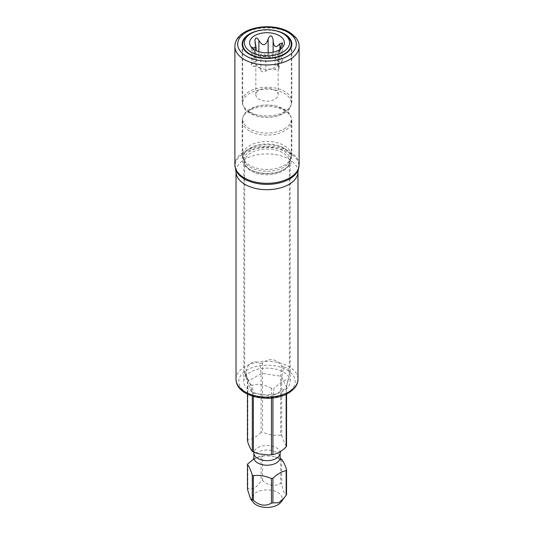<?xml version="1.0" encoding="UTF-8"?>
<svg xmlns="http://www.w3.org/2000/svg" width="534" height="534" viewBox="0 0 534 534"><rect width="100%" height="100%" fill="white"/><g stroke="black" fill="none" stroke-linecap="round" stroke-linejoin="round"><path stroke-width="0.4" stroke-dasharray="2.67 2" d="M280.884 502.247A15.212 8.784 0 0 0 277.753 492.455A15.212 8.784 0 0 0 258.376 491.434A15.212 8.784 0 0 0 253.116 502.247M280.624 458.726L280.624 483.337A20.045 11.574 180 0 1 281.171 483.644A20.045 11.574 180 0 1 281.705 483.958C283.32 491.834 284.936 495.312 286.544 494.397M247.456 489.257A20.045 11.574 180 0 1 247.849 488.41C252.275 490.239 256.687 487.689 261.079 480.767A20.045 11.574 180 0 1 262.554 480.54C268.602 485.86 274.623 486.794 280.624 483.337M262.561 363.06A22.335 12.896 0 0 0 259.898 363.467L261.079 373.633L261.079 432.44A20.045 11.574 180 0 1 262.554 432.213L262.561 363.06C269.743 357.613 276.151 358.608 281.785 366.03L280.624 376.203L280.624 435.01A20.045 11.574 180 0 1 281.171 435.31A20.045 11.574 180 0 1 281.705 435.631L281.705 376.824L283.734 367.158L287.766 367.586L289.335 373.146L288.887 378.259L287.719 380.835L286.544 387.257L286.544 394.105M272.921 397.95L272.921 395.747A20.045 11.574 180 0 1 271.446 395.974L271.439 388.331A22.335 12.896 0 0 0 274.102 387.918L272.921 395.747L286.151 388.111L286.151 394.292M281.705 459.347L281.705 483.958M253.59 459.187L261.079 456.156L261.079 480.767M261.079 456.156A20.045 11.574 180 0 1 262.554 455.929L262.554 480.54M280.624 435.01C275.15 435.871 269.123 434.943 262.554 432.213M261.079 432.44C256.574 436.732 252.168 439.275 247.849 440.076A20.045 11.574 180 0 0 247.456 440.93M286.544 446.064C285.376 445.229 283.761 441.751 281.705 435.631M262.554 455.929L265.625 455.749L275.411 456.89L280.223 458.572M247.849 440.076L247.849 381.276L245.827 371.597A22.335 12.896 0 0 0 245.113 373.132L247.456 382.124A20.045 11.574 180 0 1 247.849 381.276L261.079 373.633A20.045 11.574 0 0 1 262.554 373.406L280.624 376.203A20.045 11.574 0 0 1 281.705 376.824L286.544 387.257A20.045 11.574 0 0 1 286.151 388.111L288.173 379.794C287.252 379.113 285.456 379.607 282.793 381.263L274.102 387.918M288.173 379.794A22.335 12.896 0 0 0 288.253 379.654A22.335 12.896 0 0 0 288.887 378.259M283.734 367.158A22.335 12.896 0 0 0 281.785 366.03M245.827 371.597C246.748 367.479 248.544 364.622 251.207 363.033C254.05 361.458 256.947 361.605 259.898 363.467M284.175 34.223A24.29 14.024 0 0 0 249.825 34.223M284.175 113.175A24.29 14.024 0 0 0 291.29 103.256A24.29 14.024 0 0 0 276.292 90.299A24.29 14.024 0 0 0 249.825 93.343A24.29 14.024 0 0 0 242.71 103.256A24.29 14.024 0 0 0 257.708 116.212A24.29 14.024 0 0 0 284.175 113.175M284.175 128.968A24.29 14.024 0 0 0 291.29 119.049A24.29 14.024 0 0 0 276.292 106.092A24.29 14.024 0 0 0 249.825 109.136A24.29 14.024 0 0 0 242.71 119.049A24.29 14.024 0 0 0 257.708 132.005A24.29 14.024 0 0 0 284.175 128.968M251.881 47.766L254.084 50.723L254.084 66.363A6.815 3.932 180 0 1 260.879 70.288A2.657 1.535 0 0 0 262.855 71.763A2.657 1.535 0 0 0 265.839 71.055A6.815 3.932 180 0 1 275.123 69.614A2.657 1.535 0 0 0 279.108 68.285A2.657 1.535 0 0 0 278.755 67.518A6.815 3.932 180 0 1 277.854 65.562A6.815 3.932 180 0 1 281.244 62.158A2.657 1.535 0 0 0 282.566 60.829A2.657 1.535 0 0 0 279.916 59.294A6.815 3.932 180 0 1 273.121 55.369A2.657 1.535 0 0 0 271.145 53.894A2.657 1.535 0 0 0 268.161 54.601A6.815 3.932 180 0 1 258.877 56.043A2.657 1.535 0 0 0 254.892 57.372A2.657 1.535 0 0 0 255.245 58.139A6.815 3.932 180 0 1 256.146 60.095A6.815 3.932 180 0 1 252.756 63.499A2.657 1.535 0 0 0 251.434 64.828A2.657 1.535 0 0 0 254.084 66.363M279.108 68.285L279.108 51.137L275.123 53.981C271.426 58.133 268.328 58.606 265.839 55.416C263.676 53.413 262.02 53.16 260.879 54.648C260.505 57.438 258.236 56.13 254.084 50.723M278.334 51.284C279.202 50.79 279.342 50.99 278.755 51.885L278.755 67.518M279.582 49.729L278.755 51.885M274.897 58.266A11.167 6.448 0 0 0 262.728 56.871A11.167 6.448 0 0 0 255.833 62.825A11.167 6.448 0 0 0 259.103 67.384A11.167 6.448 0 0 0 271.272 68.786A11.167 6.448 0 0 0 278.167 62.825A11.167 6.448 0 0 0 274.897 58.266M278.167 94.738A11.167 6.448 180 0 0 274.897 90.179A11.167 6.448 0 0 0 262.728 88.784A11.167 6.448 0 0 0 255.833 94.738A11.167 6.448 0 0 0 259.103 99.297A11.167 6.448 180 0 0 271.272 100.699A11.167 6.448 180 0 0 278.167 94.738L278.167 62.825M250.266 384.233A22.335 12.896 0 0 0 252.215 385.354L253.376 393.178A20.045 11.574 180 0 1 252.295 392.557L250.266 384.233C245.607 376.223 243.891 372.525 245.113 373.132L244.665 373.146L244.665 161.895A22.335 12.896 0 0 0 258.456 173.81A22.335 12.896 0 0 0 282.793 171.013A22.335 12.896 0 0 0 289.335 161.895A22.335 12.896 0 0 0 275.544 149.981A22.335 12.896 0 0 0 251.207 152.777A22.335 12.896 0 0 0 244.665 161.895L245.093 162.743A23.636 13.644 0 0 0 283.714 167.269A23.636 13.644 0 0 0 288.907 162.743A23.636 13.644 0 0 0 280.05 146.243A23.636 13.644 0 0 0 250.286 147.971A23.636 13.644 0 0 0 245.093 162.743L242.71 155.487A24.29 14.024 0 0 0 257.708 168.437A24.29 14.024 0 0 0 284.175 165.4A24.29 14.024 0 0 0 291.29 155.487A24.29 14.024 0 0 0 276.292 142.531A24.29 14.024 0 0 0 249.825 145.568A24.29 14.024 0 0 0 242.71 155.487L242.71 119.049M271.439 388.331C264.257 384.293 257.849 383.299 252.215 385.354M252.295 396.061L252.295 392.557L247.456 382.124L247.456 394.105M271.446 398.097L271.446 395.974L253.376 393.178L253.376 396.395M247.849 463.792L247.849 488.41M259.097 30.538A24.844 14.345 180 0 1 274.903 30.538M249.431 130.903A24.844 14.345 180 0 1 242.156 120.757A24.844 14.345 180 0 1 244.665 114.476A24.844 14.345 180 0 1 249.431 110.618A24.844 14.345 180 0 1 284.569 110.618A24.844 14.345 180 0 1 289.335 114.476A24.844 14.345 180 0 1 291.844 120.757A24.844 14.345 180 0 1 284.569 130.903A24.844 14.345 180 0 1 249.431 130.903M284.569 148.879A24.844 14.345 0 0 0 257.495 145.769A24.844 14.345 0 0 0 242.156 159.025A24.844 14.345 0 0 0 249.431 169.165L249.431 169.165A24.844 14.345 0 0 0 284.569 169.165A24.844 14.345 0 0 0 291.844 159.025A24.844 14.345 0 0 0 284.569 148.879M249.431 111.693A24.844 14.345 180 0 1 244.665 107.835A24.844 14.345 180 0 1 242.156 101.547A24.844 14.345 180 0 1 249.431 91.401A24.844 14.345 180 0 1 284.569 91.401A24.844 14.345 180 0 1 291.844 101.547A24.844 14.345 180 0 1 289.335 107.835A24.844 14.345 180 0 1 284.569 111.693A24.844 14.345 180 0 1 249.431 111.693M249.431 169.165L250.613 169.852A23.169 13.377 0 0 0 283.387 169.852L283.387 169.852A23.169 13.377 0 0 0 290.169 160.387A23.169 13.377 0 0 0 283.387 150.928A23.169 13.377 0 0 0 250.613 150.928A23.169 13.377 0 0 0 243.831 160.387A23.169 13.377 0 0 0 250.613 169.852L249.431 169.165M243.831 381.496A23.169 13.377 0 0 1 250.613 372.038A23.169 13.377 180 0 1 275.864 369.141A23.169 13.377 180 0 1 290.169 381.496A23.169 13.377 180 0 1 283.387 390.961A23.169 13.377 0 0 1 258.136 393.858A23.169 13.377 0 0 1 243.831 381.496L243.831 160.387M280.123 453.072A13.123 7.576 180 0 0 276.278 447.719A13.123 7.576 0 0 0 261.98 446.077A13.123 7.576 0 0 0 253.877 453.072M253.877 457.631A13.123 7.576 0 0 1 261.98 450.636A13.123 7.576 0 0 1 276.278 452.278A13.123 7.576 180 0 1 280.123 457.631M275.123 53.981L275.123 69.614M265.839 55.416L265.839 71.055M260.879 54.648L260.879 70.288M252.756 48.561L252.756 63.499M255.245 42.5L255.245 58.139M258.877 51.665L258.877 56.043M268.161 52.806L268.161 54.601M273.121 52.185L273.121 55.369M279.916 49.048L279.916 59.294M281.244 46.525L281.244 62.158M286.938 393.011A28.195 16.28 180 0 1 247.062 393.011A28.195 16.28 180 0 1 247.062 369.989A28.195 16.28 180 0 1 286.938 369.989A28.195 16.28 180 0 1 286.938 393.011M236.015 379.22A30.985 17.889 180 0 1 245.086 366.571A30.985 17.889 180 0 1 278.861 362.693A30.985 17.889 180 0 1 297.985 379.22M297.985 171.788A30.985 17.889 0 0 0 278.861 155.26A30.985 17.889 0 0 0 245.086 159.139A30.985 17.889 0 0 0 236.015 171.788M298.352 169.405A31.92 18.43 0 0 0 281.932 149.667A31.92 18.43 0 0 0 244.432 152.918A31.92 18.43 0 0 0 235.648 169.405M299.107 164.786A32.107 18.536 0 0 0 279.289 147.658A32.107 18.536 0 0 0 244.298 151.676A32.107 18.536 0 0 0 234.893 164.786M299.107 46.418A32.107 18.536 0 0 0 289.702 33.308A32.107 18.536 0 0 0 254.711 29.29A32.107 18.536 0 0 0 234.893 46.418M258.589 453.82L253.383 451.117L253.777 452.138M280.41 451.524L280.617 451.117C280.851 450.803 278.781 454.18 268.375 454.955M280.617 459.587L275.411 456.89M253.383 459.587C253.149 459.907 255.219 456.53 265.625 455.749M289.335 373.146L289.335 161.895L288.907 162.743L291.29 155.487L291.29 119.049M291.29 103.256L291.29 47.159M251.461 108.629C258.703 104.964 267.013 104.163 276.398 106.219C283.748 109.27 286.858 111.005 285.737 111.426L285.737 110.878L282.539 113.675C275.297 117.34 266.987 118.141 257.602 116.085C250.252 113.041 247.142 111.306 248.263 110.878L248.263 111.426L251.461 108.629M242.71 103.256L242.71 47.159M253.476 49.949L251.1 46.872M277.854 65.562L277.854 53.4L282.9 46.872M251.434 64.828L251.434 46.845M256.146 60.095L256.146 50.637M254.892 57.372L254.892 40.224M282.566 60.829L282.566 42.854M255.833 94.738L255.833 62.825M288.253 379.654L287.719 380.835M250.773 385.228L245.693 374.287M242.156 120.757L242.156 159.025M242.156 44.135L242.156 101.547M244.665 107.835L244.645 107.808C245.62 107.608 245.613 114.703 244.645 114.496L244.665 114.476M291.844 120.757L291.844 159.025M291.844 44.135L291.844 101.547M283.387 169.852L284.569 169.165M290.169 381.496L290.169 160.387M289.335 114.476L289.355 114.496C288.38 114.697 288.387 107.601 289.355 107.808L289.335 107.835"/><path stroke-width="0.8" d="M286.151 470.628C281.812 471.449 277.4 473.992 272.921 478.27A20.045 11.574 180 0 1 271.446 478.497C264.871 475.767 258.843 474.839 253.376 475.701A20.045 11.574 180 0 1 252.829 475.394A20.045 11.574 180 0 1 252.295 475.08C250.226 468.925 248.61 465.448 247.456 464.647L247.456 489.257L250.613 499.016L253.116 502.247A15.212 8.784 0 0 0 256.247 504.877A15.212 8.784 0 0 0 280.884 502.247L286.151 495.245A20.045 11.574 180 0 0 286.544 494.397L286.544 469.78A20.045 11.574 180 0 1 286.151 470.628L286.151 495.245M272.921 478.27L272.921 502.881L278.701 502.768L284.322 497.808M272.921 502.881A20.045 11.574 180 0 1 271.446 503.108C265.398 506.559 259.377 505.625 253.376 500.311A20.045 11.574 180 0 1 252.829 500.011A20.045 11.574 180 0 1 252.295 499.69L250.613 499.016M286.544 394.105L286.544 446.064A20.045 11.574 180 0 1 286.151 446.911L286.151 394.292M280.223 458.572L280.624 458.726A20.045 11.574 180 0 1 281.171 459.026A20.045 11.574 180 0 1 281.705 459.347C283.774 462.13 285.39 465.608 286.544 469.78M247.456 394.105L247.456 440.93C248.624 445.129 250.239 448.607 252.295 451.364A20.045 11.574 180 0 0 252.829 451.677A20.045 11.574 180 0 0 253.376 451.984L258.589 453.82L268.375 454.955L271.446 454.781A20.045 11.574 180 0 0 272.921 454.554C277.426 453.64 281.832 451.096 286.151 446.911M247.456 464.647A20.045 11.574 180 0 1 247.849 463.792L253.59 459.187M284.175 54.054A24.29 14.024 0 0 0 291.29 44.135A24.29 14.024 0 0 0 284.175 34.223L282.993 33.535A22.615 13.056 0 0 0 251.007 33.535L249.825 34.223A24.29 14.024 0 0 0 242.71 44.135A24.29 14.024 0 0 0 257.708 57.091A24.29 14.024 0 0 0 284.175 54.054M249.825 34.223L251.007 33.535A22.615 13.056 0 0 0 251.013 51.998A22.615 13.056 0 0 0 282.993 51.998A22.615 13.056 0 0 0 282.993 33.535M279.315 49.882A17.422 10.059 180 0 1 251.1 46.872A17.422 10.059 180 0 1 254.685 35.658A17.422 10.059 180 0 1 276.879 34.483A17.422 10.059 180 0 1 282.9 46.872A17.422 10.059 180 0 1 279.315 49.882M279.582 49.729L282.566 42.854L279.916 43.661C275.764 48.521 273.495 47.212 273.121 39.736C271.98 34.87 270.324 34.617 268.161 38.969C265.672 46.037 262.574 46.518 258.877 40.404C257.775 38.541 256.707 37.807 255.666 38.201L254.892 40.224L256.153 47.933L252.756 47.86L251.434 46.845L251.881 47.766M252.295 396.061L252.295 451.364M252.295 475.08L252.295 499.69M253.376 396.395L253.376 451.984M272.921 397.95L272.921 454.554M271.446 398.097L271.446 454.781M271.446 478.497L271.446 503.108M253.376 475.701L253.376 500.311M274.903 30.538A24.844 14.345 180 0 1 284.569 33.996A24.844 14.345 180 0 1 291.844 44.135A24.844 14.345 180 0 1 276.505 57.392A24.844 14.345 180 0 1 249.431 54.281A24.844 14.345 180 0 1 242.156 44.135A24.844 14.345 180 0 1 259.097 30.538M253.777 452.138L253.877 453.072A13.123 7.576 0 0 0 257.722 458.432A13.123 7.576 180 0 0 272.02 460.074A13.123 7.576 180 0 0 280.123 453.072L280.617 451.117M280.617 459.587L280.123 457.631A13.123 7.576 180 0 1 272.02 464.633A13.123 7.576 180 0 1 257.722 462.991A13.123 7.576 0 0 1 253.877 457.631L253.877 453.072M252.756 47.86L252.756 48.561M258.877 40.404L258.877 51.665M268.161 38.969L268.161 52.806M273.121 39.736L273.121 52.185M279.916 43.661L279.916 49.048M287.726 32.167A29.317 16.921 0 0 0 246.274 32.167A29.317 16.921 0 0 0 246.274 56.103A29.317 16.921 0 0 0 287.726 56.103A29.317 16.921 0 0 0 287.726 32.167M288.914 391.869A30.985 17.889 180 0 1 255.139 395.747A30.985 17.889 180 0 1 236.015 379.22L236.015 171.788A30.985 17.889 0 0 0 255.139 188.315A30.985 17.889 0 0 0 288.914 184.437A30.985 17.889 0 0 0 297.985 171.788L297.985 379.22A30.985 17.889 180 0 1 288.914 391.869M235.648 169.405A31.92 18.43 0 0 0 257.615 183.562A31.92 18.43 0 0 0 289.568 178.983A31.92 18.43 0 0 0 298.352 169.405L299.107 164.786A32.107 18.536 0 0 1 289.702 177.889A32.107 18.536 0 0 1 254.711 181.907A32.107 18.536 0 0 1 234.893 164.786L236.015 171.788M299.107 46.418C299.307 41.218 295.976 36.425 289.121 32.033C271.105 21.206 235.14 27.514 234.893 46.418A32.107 18.536 0 0 0 244.298 59.521A32.107 18.536 0 0 0 279.289 63.539A32.107 18.536 0 0 0 299.107 46.418L299.107 164.786M280.123 457.631L280.123 453.072M253.877 457.631L253.383 459.587M291.29 47.159L291.29 44.135M242.71 47.159L242.71 44.135M256.146 50.637L256.146 48.087M297.985 379.22C298.085 384.407 294.868 389.046 288.333 393.151C270.878 403.717 236.055 397.283 236.015 379.22M234.893 46.418L234.893 164.786M298.352 169.405L297.985 171.788"/></g></svg>
